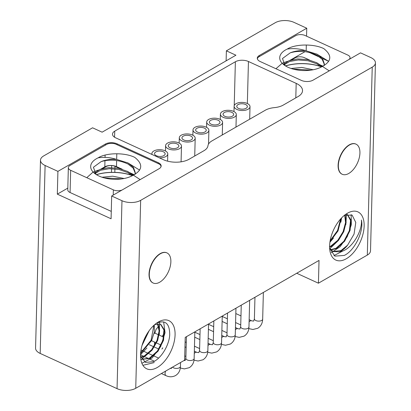 <?xml version="1.0" encoding="UTF-8"?>
<svg xmlns="http://www.w3.org/2000/svg" width="411" height="411" viewBox="0 0 411 411"><rect width="100%" height="100%" fill="white"/><g stroke="black" fill="none" stroke-linecap="round" stroke-linejoin="round"><path stroke-width="0.62" d="M259.249 56.631L259.279 55.531A8.282 4.228 -178.5 0 0 257.276 58.192A8.282 4.228 -178.5 0 0 260.163 61.516L301.361 80.392A8.282 4.228 -178.5 0 0 313.038 80.166L360.519 52.855L370.82 57.571A13.25 6.766 1.5 0 1 375.433 62.888A13.25 6.766 1.5 0 1 372.232 67.142L140.66 200.352A13.25 6.766 1.5 0 1 121.975 200.712L117.053 388.647A13.25 6.766 -178.5 0 0 135.738 388.287L184.621 360.17L185.217 337.39L319.023 260.42L318.427 283.2L296.716 273.248M226.117 60.849L226.379 50.83L235.924 55.208L102.118 132.178L92.573 127.8L43.689 155.918A13.25 6.766 1.5 0 0 40.489 160.177A13.25 6.766 1.5 0 0 45.102 165.489L57.915 171.361L105.396 144.05A8.282 4.228 -178.5 0 1 117.073 143.824L158.271 162.699A8.282 4.228 -178.5 0 1 161.153 166.018A8.282 4.228 -178.5 0 1 159.155 168.68L111.674 195.99L111.078 218.775L57.319 194.141L67.815 188.104M375.433 62.888L370.511 250.823A13.25 6.766 -178.5 0 1 367.311 255.082L318.427 283.2M342.116 174.218A16.563 9.134 -65.4 0 1 341.988 174.161A16.563 9.134 -65.4 0 1 338.798 160.372A16.563 9.134 -65.4 0 1 349.263 144.862A16.563 9.134 -65.4 0 1 355.787 144.045A16.563 9.134 -65.4 0 1 355.911 144.102M153.056 282.968A16.563 9.134 -65.4 0 1 152.928 282.912A16.563 9.134 -65.4 0 1 149.738 269.123A16.563 9.134 -65.4 0 1 160.203 253.618A16.563 9.134 -65.4 0 1 166.727 252.796A16.563 9.134 -65.4 0 1 166.851 252.852M346.278 258.766A26.504 14.616 -65.4 0 1 329.807 250.032A26.504 14.616 -65.4 0 1 346.37 213.884A26.504 14.616 -65.4 0 1 347.47 213.206A26.504 14.616 -65.4 0 1 364.141 226.055A26.504 14.616 -65.4 0 1 346.278 258.766M157.218 367.516A26.504 14.616 -65.4 0 1 140.747 358.782A26.504 14.616 -65.4 0 1 157.31 322.635A26.504 14.616 -65.4 0 1 158.41 321.957A26.504 14.616 -65.4 0 1 175.081 334.806A26.504 14.616 -65.4 0 1 157.218 367.516M226.379 50.83L275.262 22.713A13.25 6.766 1.5 0 1 293.947 22.353L306.76 28.22L306.549 36.173M259.279 55.531L306.76 28.22M121.975 200.712L111.674 195.99M274.543 107.615L274.065 107.661A16.563 8.456 1.5 0 0 265.316 110.215L211.901 140.937A16.563 8.456 1.5 0 0 207.961 145.689L207.92 145.936A16.563 8.456 -178.5 0 1 203.974 150.688L189.137 159.221A18.223 9.304 -178.5 0 1 163.45 159.72L115.722 137.849A9.278 4.737 -178.5 0 1 112.491 134.13A9.278 4.737 -178.5 0 1 114.731 131.15L235.375 61.753A9.278 4.737 -178.5 0 1 248.45 61.501L296.182 83.371A18.223 9.304 -178.5 0 1 302.527 90.677A18.223 9.304 -178.5 0 1 298.129 96.528L283.292 105.062A16.563 8.456 -178.5 0 1 274.543 107.615M309.236 52.408L320.405 57.53M322.352 58.419L328.692 61.326M306.318 44.999L306.169 50.738M283.467 64.054L284.35 63.546M289.909 60.35L305.019 51.663M291.728 59.821L295.119 57.874A6.627 3.38 -178.5 0 1 304.459 57.694L309.432 59.97M319.979 64.804L322.969 66.176M348.96 59.503A6.627 3.38 1.5 0 0 350.054 57.704A6.627 3.38 1.5 0 0 347.747 55.048L305.039 35.485A6.627 3.38 1.5 0 0 295.699 35.665L259.007 56.769A6.627 3.38 1.5 0 0 257.409 58.896A6.627 3.38 1.5 0 0 257.409 59.009L257.409 58.896M323.781 48.606C332.376 55.439 331.718 61.475 321.803 66.726A24.018 12.263 -178.5 0 1 288.085 67.301A24.018 12.263 -178.5 0 1 284.222 65.072A24.018 12.263 -178.5 0 1 287.243 49.068C295.134 43.962 313.665 43.587 323.781 48.606M293.074 69.084L311.101 70.117M284.14 64.82L289.611 61.516L298.237 59.955L308.034 60.736L316.871 63.849L321.227 67.039M285.003 65.616L282.485 58.501L290.233 52.839C299.028 50.27 307.983 51.092 317.097 55.305L322.239 59.384L324.264 64.286M323.991 65.621L324.3 63.731L324.222 65.488M329.226 70.856L316.444 62.534M287.53 61.316L282.773 62.991M282.167 63.279L275.935 68.74M328.682 61.347L316.67 53.99M320.827 66.649A32.962 16.83 1.5 0 0 285.527 65.945M285.419 65.878A33.127 16.913 -178.5 0 1 320.657 66.49M313.218 69.752L301.777 67.43L291.07 68.478M321.9 66.685L316.902 62.775L307.767 59.6L297.585 58.917L288.928 60.705L283.698 64.337M324.3 63.731L322.496 58.603L317.122 54.231L305.63 50.661C299.583 48.698 293.454 48.164 287.243 49.068M290.233 52.839A20.704 10.573 -178.5 0 1 305.63 50.661M329.643 248.229L333.198 251.578L339.167 251.799L341.736 251.316C351.682 248.758 362.461 231.568 361.418 220.019C364.084 231.213 354.657 250.669 344.248 255.437L334.867 256.13L329.648 248.336M330.901 249.924L336.522 248.532L344.598 241.283L350.069 230.417L350.994 220.142L347.274 214.306M329.601 247.042L331.497 246.23L338.459 240.409L343.76 231.655L346.149 222.284L345.091 214.984M330.012 241.555L338.042 230.884L341.181 218.344M343.242 250.782L333.963 255.601M351.189 214.624L351.338 224.714L347.244 236.649L340.108 246.703L331.287 252.688M346.483 213.854L345.882 224.54M338.51 240.343L329.884 248.624M341.587 217.917L340.858 222.238M333.485 238.041L329.915 242.243M344.469 215.272L352.114 215.107L355.782 222.454L354.051 234.106L347.583 245.208A19.877 10.963 -65.4 0 1 341.402 250.767A19.877 10.963 -65.4 0 1 339.167 251.799M340.627 218.95L337.575 230.484L330.151 240.712M344.731 215.143L345.564 222.572L343.113 231.65L337.816 240.276L330.958 245.984L329.596 246.595M347.213 214.316L350.542 220.466L349.391 230.607L343.945 241.185L335.982 248.285L330.685 249.688M347.583 245.208L341.007 250.587L332.967 251.47M117.053 388.647L40.18 353.429A13.25 6.766 -178.5 0 1 35.567 348.112L40.489 160.177M57.915 171.361L57.319 194.141M94.407 172.805L95.29 172.301M100.849 169.101L104.8 166.83A8.282 4.228 1.5 0 1 116.477 166.604L122.185 169.219M129.758 172.692L134.253 174.747M102.668 168.572L106.059 166.625A6.627 3.38 -178.5 0 1 115.399 166.445L120.372 168.721M130.919 173.555L133.909 174.927M111.273 211.393L70.076 192.512A6.627 3.38 -178.5 0 1 67.769 189.856L68.349 167.647A6.627 3.38 1.5 0 0 70.656 170.303L113.364 189.872A6.627 3.38 1.5 0 0 122.118 189.985M160.871 167.056A6.627 3.38 1.5 0 0 160.994 166.455A6.627 3.38 1.5 0 0 158.687 163.799L115.979 144.235A6.627 3.38 1.5 0 0 106.639 144.415L69.947 165.52A6.627 3.38 1.5 0 0 68.349 167.647M134.721 157.356C143.316 164.189 142.658 170.226 132.743 175.476A24.018 12.263 -178.5 0 1 99.025 176.052A24.018 12.263 -178.5 0 1 95.162 173.822A24.018 12.263 -178.5 0 1 98.183 157.819C106.074 152.712 124.605 152.337 134.721 157.356M104.014 177.835L122.041 178.867M95.08 173.57L100.551 170.267L109.177 168.705L118.974 169.486L127.811 172.599L132.167 175.79M95.943 174.367L93.425 167.251L101.173 161.59C109.968 159.021 118.923 159.843 128.037 164.056L133.179 168.135L135.204 173.036M134.931 174.372L135.24 172.486L135.162 174.238M140.166 179.607L127.384 171.284M98.47 170.067L93.713 171.747M93.107 172.029L86.783 177.691M139.622 170.097L127.61 162.741M131.767 175.399A32.962 16.83 1.5 0 0 96.467 174.696M96.359 174.629A33.127 16.913 -178.5 0 1 131.597 175.24M124.158 178.502L112.717 176.18L102.01 177.228M132.84 175.435L127.842 171.526L118.707 168.351L108.53 167.667L99.868 169.455L94.638 173.088M135.24 172.486L133.436 167.354L128.062 162.982L116.57 159.411C110.523 157.449 104.394 156.915 98.183 157.819M101.173 161.59A20.704 10.573 -178.5 0 1 116.57 159.411M141.965 359.332L149.974 358.433L158.05 351.184L163.516 340.339L164.441 330.028L160.696 324.192L154.762 324.556M141.014 357.442L144.949 356.132L152.25 349.889L157.649 340.488L159.658 330.747L157.86 323.729M140.603 353.465L151.572 340.616L154.295 332.232L154.305 324.957M141.99 345.543L149.116 330.757M154.217 362.589L142.9 365.297M163.65 321.885L165.052 332.751L160.701 346.535L152.178 357.93L141.877 363.278M159.55 321.988L159.334 334.441M151.962 350.244L140.906 359.815M146.938 347.942L140.552 354.657M149.023 330.886L141.995 345.528M156.257 323.37C165.165 319.506 169.656 323.293 169.722 334.718C169.234 345.009 161.477 357.971 153.642 361.654L145.432 362.404L140.547 356.018M160.413 324.074L163.948 330.059L162.926 340.251L157.48 350.973L149.434 358.187L141.918 359.255M154.69 324.618A19.877 10.963 -65.4 0 1 155.476 324.315M157.516 323.765L159.114 330.947L157.023 340.452L151.638 349.73L144.41 355.885L140.896 357.123M153.884 325.337L151.084 340.262L140.649 352.864M148.222 332.031L142.447 344.012M159.257 157.798A7.953 4.059 1.5 0 0 167.786 153.971A7.953 4.059 1.5 0 0 165.207 150.873A7.953 4.059 1.5 0 0 156.683 149.974A7.953 4.059 1.5 0 0 151.89 153.555A7.953 4.059 1.5 0 0 152.085 154.515M156.257 155.687A5.302 2.707 -178.5 0 1 154.536 153.622A5.302 2.707 -178.5 0 1 157.737 151.233A5.302 2.707 -178.5 0 1 163.414 151.834A5.302 2.707 -178.5 0 1 165.135 153.899A5.302 2.707 -178.5 0 1 161.939 156.288A5.302 2.707 -178.5 0 1 156.257 155.687M236.695 109.352A7.953 4.059 1.5 0 0 245.218 110.251A7.953 4.059 1.5 0 0 250.011 106.67A7.953 4.059 1.5 0 0 247.432 103.572A7.953 4.059 1.5 0 0 238.909 102.673A7.953 4.059 1.5 0 0 234.116 106.254A7.953 4.059 1.5 0 0 236.695 109.352M238.483 108.386A5.302 2.707 -178.5 0 1 236.767 106.321A5.302 2.707 -178.5 0 1 239.962 103.937A5.302 2.707 -178.5 0 1 245.644 104.533A5.302 2.707 -178.5 0 1 247.36 106.598A5.302 2.707 -178.5 0 1 244.165 108.987A5.302 2.707 -178.5 0 1 238.483 108.386M209.286 125.119A7.953 4.059 1.5 0 0 217.809 126.018A7.953 4.059 1.5 0 0 222.603 122.437A7.953 4.059 1.5 0 0 220.024 119.339A7.953 4.059 1.5 0 0 211.501 118.44A7.953 4.059 1.5 0 0 206.707 122.021A7.953 4.059 1.5 0 0 209.286 125.119M211.074 124.153A5.302 2.707 -178.5 0 1 209.358 122.088A5.302 2.707 -178.5 0 1 212.554 119.704A5.302 2.707 -178.5 0 1 218.236 120.3A5.302 2.707 -178.5 0 1 219.952 122.365A5.302 2.707 -178.5 0 1 216.756 124.754A5.302 2.707 -178.5 0 1 211.074 124.153M168.171 148.767A7.953 4.059 1.5 0 0 176.694 149.666A7.953 4.059 1.5 0 0 181.487 146.085A7.953 4.059 1.5 0 0 178.908 142.987A7.953 4.059 1.5 0 0 170.39 142.088A7.953 4.059 1.5 0 0 165.592 145.669A7.953 4.059 1.5 0 0 168.171 148.767M169.959 147.806A5.302 2.707 -178.5 0 1 168.243 145.741A5.302 2.707 -178.5 0 1 171.438 143.352A5.302 2.707 -178.5 0 1 177.12 143.953A5.302 2.707 -178.5 0 1 178.842 146.018A5.302 2.707 -178.5 0 1 175.641 148.402A5.302 2.707 -178.5 0 1 169.959 147.806M195.579 133A7.953 4.059 1.5 0 0 204.103 133.899A7.953 4.059 1.5 0 0 208.896 130.318A7.953 4.059 1.5 0 0 206.322 127.22A7.953 4.059 1.5 0 0 197.799 126.321A7.953 4.059 1.5 0 0 193 129.902A7.953 4.059 1.5 0 0 195.579 133M197.372 132.039A5.302 2.707 -178.5 0 1 195.651 129.974A5.302 2.707 -178.5 0 1 198.847 127.585A5.302 2.707 -178.5 0 1 204.529 128.186A5.302 2.707 -178.5 0 1 206.25 130.251A5.302 2.707 -178.5 0 1 203.049 132.635A5.302 2.707 -178.5 0 1 197.372 132.039M222.988 117.233A7.953 4.059 1.5 0 0 231.511 118.132A7.953 4.059 1.5 0 0 236.31 114.551A7.953 4.059 1.5 0 0 233.731 111.453A7.953 4.059 1.5 0 0 225.207 110.554A7.953 4.059 1.5 0 0 220.409 114.135A7.953 4.059 1.5 0 0 222.988 117.233M224.781 116.272A5.302 2.707 -178.5 0 1 223.06 114.207A5.302 2.707 -178.5 0 1 226.256 111.818A5.302 2.707 -178.5 0 1 231.938 112.419A5.302 2.707 -178.5 0 1 233.659 114.484A5.302 2.707 -178.5 0 1 230.463 116.868A5.302 2.707 -178.5 0 1 224.781 116.272M181.878 140.886A7.953 4.059 1.5 0 0 190.396 141.785A7.953 4.059 1.5 0 0 195.194 138.204A7.953 4.059 1.5 0 0 192.615 135.106A7.953 4.059 1.5 0 0 184.092 134.207A7.953 4.059 1.5 0 0 179.299 137.788A7.953 4.059 1.5 0 0 181.878 140.886M183.666 139.92A5.302 2.707 -178.5 0 1 181.945 137.855A5.302 2.707 -178.5 0 1 185.145 135.471A5.302 2.707 -178.5 0 1 190.827 136.067A5.302 2.707 -178.5 0 1 192.543 138.132A5.302 2.707 -178.5 0 1 189.348 140.521A5.302 2.707 -178.5 0 1 183.666 139.92M349.509 144.98A16.563 9.134 114.6 0 0 339.049 160.485A16.563 9.134 114.6 0 0 342.24 174.274A16.563 9.134 114.6 0 0 348.764 173.457A16.563 9.134 114.6 0 0 359.229 157.947A16.563 9.134 114.6 0 0 356.039 144.158A16.563 9.134 114.6 0 0 349.509 144.98M160.454 253.731A16.563 9.134 114.6 0 0 149.989 269.236A16.563 9.134 114.6 0 0 153.18 283.025A16.563 9.134 114.6 0 0 159.704 282.208A16.563 9.134 114.6 0 0 170.169 266.698A16.563 9.134 114.6 0 0 166.979 252.909A16.563 9.134 114.6 0 0 160.454 253.731M162.699 347.778A4.141 2.117 -178.5 0 1 161.857 349.016M372.232 67.142L367.311 255.082M135.738 388.287L140.66 200.352M40.18 353.429L45.102 165.489M105.396 144.05L105.365 145.145M105.108 155.075L105.046 157.423M104.959 160.66L104.8 166.83M116.477 166.604L116.637 160.501M116.662 159.427L116.811 153.745M117.048 144.723L117.073 143.824M158.271 162.699L158.25 163.599M70.076 192.512L70.656 170.303M113.364 189.872L113.225 195.102M114.977 166.265L114.936 167.786M114.91 168.859L114.818 172.363M114.571 137.223L114.731 131.15M235.375 61.753L234.224 105.642M247.35 103.531L248.45 61.501M296.182 83.371L295.802 97.869M180.542 362.512L180.444 366.412A4.141 2.117 -178.5 0 1 179.443 367.742A4.141 2.117 -178.5 0 1 172.543 367.115M165.628 371.092A4.141 2.286 114.6 0 0 166.044 375.664C169.198 377.18 172.363 377.149 175.528 375.572C178.672 373.578 180.311 370.527 180.444 366.412M235.96 308.199L235.262 334.878A4.141 2.117 -178.5 0 1 234.26 336.208A4.141 2.117 -178.5 0 1 229.657 336.722A4.141 2.117 -178.5 0 1 226.98 334.662L226.22 336.861L224.308 336.604A4.141 2.286 114.6 0 0 222.68 336.809A4.141 2.286 114.6 0 0 221.693 337.616M208.552 323.966L207.853 350.645A4.141 2.117 -178.5 0 1 206.851 351.975A4.141 2.117 -178.5 0 1 202.248 352.484A4.141 2.117 -178.5 0 1 199.571 350.429L198.806 352.623L196.9 352.371A4.141 2.286 114.6 0 0 195.271 352.576A4.141 2.286 114.6 0 0 194.28 353.383M156.021 342.748L151.998 340.909A4.141 2.286 -65.4 0 1 151.582 340.601M154.053 333.46A4.141 2.286 -65.4 0 1 155.45 333.378L154.176 332.874M194.845 331.852L194.146 358.526A4.141 2.117 -178.5 0 1 193.149 359.856A4.141 2.117 -178.5 0 1 188.541 360.37A4.141 2.117 -178.5 0 1 185.87 358.31L185.104 360.509L183.984 360.534M222.253 316.085L221.555 342.764A4.141 2.117 -178.5 0 1 220.558 344.094A4.141 2.117 -178.5 0 1 215.95 344.603A4.141 2.117 -178.5 0 1 213.278 342.543L212.513 344.742L210.607 344.485A4.141 2.286 114.6 0 0 208.973 344.69A4.141 2.286 114.6 0 0 207.987 345.502M161.939 336.352A4.141 2.117 1.5 0 0 162.032 336.296A4.141 2.117 1.5 0 0 163.033 334.965M249.662 300.318L248.963 326.997A4.141 2.117 -178.5 0 1 247.967 328.327A4.141 2.117 -178.5 0 1 243.363 328.836A4.141 2.117 -178.5 0 1 240.687 326.781L239.921 328.975L238.015 328.723A4.141 2.286 114.6 0 0 236.382 328.923A4.141 2.286 114.6 0 0 235.395 329.735M263.369 292.432L262.67 319.111A4.141 2.117 -178.5 0 1 261.673 320.441A4.141 2.117 -178.5 0 1 257.065 320.955A4.141 2.117 -178.5 0 1 254.394 318.895L253.628 321.094L251.717 320.837A4.141 2.286 114.6 0 0 250.088 321.042A4.141 2.286 114.6 0 0 249.102 321.849M350.054 57.704L350.023 58.891M160.994 166.455L160.984 166.82M111.669 165.566L111.612 167.59M111.587 168.664L111.489 172.348M167.596 161.169L167.786 153.971M151.865 154.413L151.89 153.555M249.683 119.205L250.011 106.67M233.977 111.581L234.116 106.254M222.274 134.972L222.603 122.437M206.569 127.348L206.707 122.021M181.076 161.831L181.487 146.085M165.453 150.996L165.592 145.669M208.536 144.066L208.896 130.318M192.862 135.229L193 129.902M235.981 127.086L236.31 114.551M220.27 119.462L220.409 114.135M194.727 156.01L195.194 138.204M179.16 143.115L179.299 137.788M170.277 368.415L171.397 368.39L171.983 367.439M166.044 375.664L161.384 373.532M154.428 361.238L150.421 359.399M148.623 358.572L145.396 357.097M143.598 356.27L140.547 354.873M227.55 313.038L226.98 334.662M221.421 344.377L225.505 345.245L230.345 344.038C233.489 342.044 235.128 338.993 235.262 334.878M213.324 340.683L208.177 338.32M199.987 334.569L194.835 332.211M224.308 336.604L221.75 335.433M213.561 331.677L208.408 329.319M200.136 328.805L199.571 350.429M194.013 360.144L198.092 361.012L202.936 359.805C206.081 357.811 207.719 354.76 207.853 350.645M185.916 356.445L184.729 355.905M161.045 345.05L156.56 342.995M196.9 352.371L194.341 351.194M186.152 347.444L184.965 346.905M163.696 337.159L159.216 335.104M158.672 334.857L155.45 333.378M151.525 340.719L151.998 340.909M186.435 336.686L185.87 358.31M180.306 368.025L184.39 368.893L189.235 367.686C192.379 365.698 194.018 362.641 194.146 358.526M158.6 358.094L153.745 355.869M153.2 355.618L148.72 353.568M148.176 353.316L143.696 351.266M143.151 351.015L140.999 350.028M158.795 349.073L154.31 347.018M153.771 346.771L149.285 344.716M143.722 342.168L143.172 341.916M213.843 320.919L213.278 342.543M207.714 352.258L211.799 353.131L216.643 351.919C219.787 349.931 221.426 346.879 221.555 342.764M199.623 348.564L194.47 346.206M186.281 342.45L185.099 341.911M210.607 344.485L208.043 343.313M199.859 339.563L194.706 337.2M159.668 325.589L158.995 326.015M158.615 326.298L156.046 329.432L154.89 333.136M154.562 342.08L154.469 345.646M241.252 305.157L240.687 326.781M235.128 336.491L239.207 337.364L244.052 336.152C247.196 334.164 248.835 331.112 248.963 326.997M227.031 332.797L221.878 330.439M213.694 326.688L208.541 324.325M238.015 328.723L235.452 327.546M227.268 323.796L222.115 321.433M254.959 297.271L254.394 318.895M248.83 328.61L252.914 329.478L257.759 328.271C260.903 326.277 262.537 323.226 262.67 319.111M240.733 324.916L235.585 322.553M227.396 318.802L222.243 316.444M251.717 320.837L249.158 319.666M240.969 315.915L235.822 313.552"/></g></svg>
